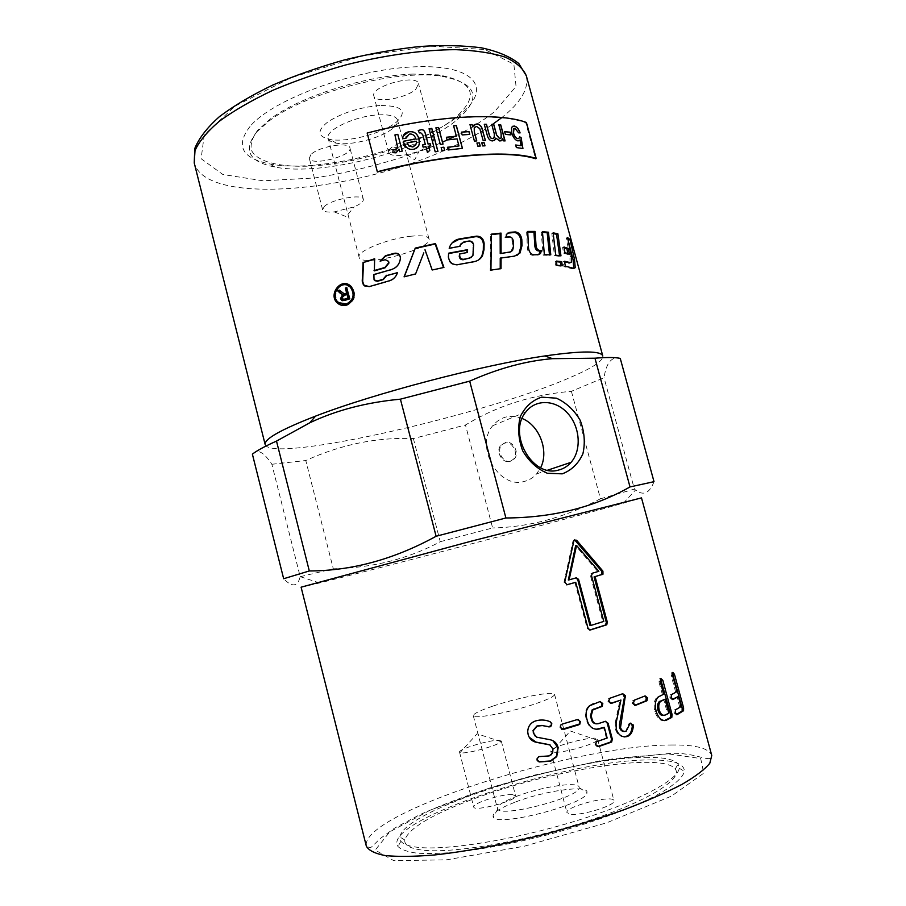 <?xml version="1.0" encoding="UTF-8"?>
<svg xmlns="http://www.w3.org/2000/svg" width="906" height="906" viewBox="0 0 906 906"><rect width="100%" height="100%" fill="white"/><g stroke="black" fill="none" stroke-linecap="round" stroke-linejoin="round"><path stroke-width="0.68" stroke-dasharray="4.53 3.4" d="M510.803 251.857L512.434 247.882L512.298 241.709C511.913 239.048 510.633 237.61 508.447 237.361L504.936 237.678L505.899 234.643L507.756 233.125M500.214 268.742L490.203 270.577L490.554 234.688L491.358 234.597M516.918 255.492L513.419 256.67L500.237 258.131M504.936 237.678L505.865 237.134M490.554 234.688L491.358 234.156M490.203 270.577L490.939 270.09M500.214 269.127L501.029 268.629M397.394 272.672L397.474 273.136C396.205 277.179 393.544 279.841 389.501 281.109L369.512 286.896L365.231 286.364M400.361 257.225L400.429 258.788C399.806 264.427 396.771 268.153 391.347 269.954L374.178 274.812L373.997 278.504L374.846 280.656M388.572 261.256L385.458 260.022L380.475 261.03M374.62 259.161L374.359 270.871M573.758 268.323L572.479 268.833L563.94 266.67L563.238 261.743L564.698 262.027M570.01 262.74L569.953 256.783L566.171 238.006L567.949 239.365M566.171 238.006L567.575 237.542M563.238 261.743L564.585 261.256M563.94 266.67L565.287 266.183M451.935 243.102L448.753 248.822L459.602 246.398M461.313 243.318L468.583 241.506C471.188 241.528 472.649 242.899 472.977 245.639L472.762 254.144L471.38 257.474M459.285 254.348L466.952 252.581M448.583 253.578L448.074 257.066C448.708 262.615 451.743 265.299 457.202 265.107L473.532 262.117L478.98 259.671M424.835 250.158L432.003 270.407L443.498 267.53M404.303 276.783L415.548 274.291L423.793 252.876M347.292 285.299C338.017 282.083 331.494 297.236 339.399 302.83L342.355 304.314M347.689 284.269L351.766 286.76C356.726 294.507 355.265 300.645 347.383 305.197L342.174 305.401M527.756 231.97L526.613 231.993L527.439 248.708C528.085 252.638 529.84 254.846 532.705 255.345L538.764 254.631M526.613 231.993L527.722 231.438M542.501 232.332L541.199 232.253L543.147 255.186L549.523 255.379L549.466 254.79M543.147 255.186L544.359 254.665M549.523 255.379L550.791 254.858M541.199 232.253L542.445 231.71M553.215 233.612L551.799 233.363L554.495 255.73L559.636 256.341L559.546 255.628M554.495 255.73L555.786 255.209M559.636 256.341L560.973 255.832M551.799 233.363L553.113 232.842M564.155 247.938L562.637 247.485L563.532 253.136L567.994 254.529L567.802 253.476M563.532 253.136L564.902 252.649M567.994 254.529L569.387 254.054M562.637 247.485L564.008 246.998M556.51 261.698L555.152 261.585L555.616 265.786L560.939 266.262L560.859 265.605M560.939 266.262L562.264 265.764M555.152 261.585L556.443 261.075M555.616 265.786L556.896 265.277M347.576 294.529L344.631 295.515L342.581 298.255L343.431 299.365M346.839 287.983L350.237 299.003L342.808 300.781M339.591 290.441L343.963 293.804M343.283 294.71L342.547 294.529M347.338 287.814L346.749 287.632M339.954 290.316L339.286 290.147M350.237 299.003L349.648 298.821M265.186 444.642C271.811 463.634 488.628 413.861 571.799 376.817C592.864 367.711 603.203 360.792 602.807 356.069M367.224 133.273C434.268 115.855 498.832 112.503 525.763 122.774L535.548 158.743M515.038 450.452C515.865 453.895 515.378 456.794 513.577 459.161L509.851 461.471C502.275 463.657 495.186 451.233 500.893 445.231C506.85 440.769 511.562 442.513 515.038 450.452M252.389 454.166C257.179 448.47 263.669 451.845 271.857 464.268L300.192 576.703C297.655 586.85 292.14 587.518 283.657 578.73M300.192 576.703L333.295 568.809L305.786 460.531C341.177 444.461 377.043 437.134 413.374 438.561L465.469 424.982C496.964 405.877 532.275 394.654 571.392 391.313L604.03 377.711C606.341 362.604 611.743 356.171 620.248 358.38M413.374 438.561L440.248 541.697C408.481 558.821 372.83 567.858 333.295 568.809M440.248 541.697L492.638 527.971L465.469 424.982M571.392 391.313L600.452 498.787C565.163 517.428 529.229 527.156 492.638 527.971M600.452 498.787L634.393 489.115L604.03 377.711M301.098 587.19L319.569 582.966C375.764 569.127 534.936 527.473 607.224 507.711L641.493 497.892M654.007 481.675C649.545 493.362 643.396 496.126 635.536 489.976L634.393 489.115M648.288 757.359C574.551 756.114 403.329 809.364 399.84 837.019L400.928 841.232C403.079 844.12 408.312 846.102 416.601 847.178C444.495 850.927 512.083 840.383 573.826 821.572C635.672 802.795 678.266 780.157 679.24 768.22L678.118 764.018C674.279 759.568 664.336 757.348 648.288 757.359M652.241 759.987C571.426 758.107 380.124 820.508 397.983 846.51C401.256 849.658 407.609 851.878 417.043 853.18C428.21 853.871 442.026 853.463 458.515 851.946C485.48 848.763 515.288 843.022 547.949 834.72C590.553 823.35 630.032 808.967 655.446 795.853C673.215 786.057 682.864 777.892 684.392 771.368C684.404 763.837 673.679 760.055 652.241 759.987M256.919 131.744C242.615 150 248.652 161.778 275.016 167.078C322.672 176.647 420.95 150.894 457.881 119.162L457.983 119.071C482.57 97.191 476.783 82.842 440.61 76.047C395.537 69.309 304.994 93.069 269.025 121.053L256.919 131.744M250.045 126.444C235.277 145.798 241.789 158.278 269.603 163.907C319.841 174.077 422.377 147.168 461.143 113.658C491.947 88.641 476.012 64.553 415.786 66.784C355.798 68.641 272.763 99.173 250.045 126.444M271.857 464.268L305.786 460.531M522.128 418.493C510.486 414.099 500.701 416.488 492.762 425.673C474.597 446.522 498.708 489.206 524.132 481.482C529.013 480.293 533.17 477.768 536.579 473.906L540.633 467.734M510.576 461.211C503.102 463.362 496.262 450.882 501.664 444.925L505.593 442.479C513.147 440.407 519.863 453 514.359 458.878L510.576 461.211M664.358 720.61C660.259 721.131 657.099 718.073 654.879 711.448C653.339 704.857 654.087 700.078 657.122 697.11L663.668 694.211M662.343 694.415L658.911 681.776L659.16 678.9L660.485 678.707L659.16 678.9M663.611 715.355L667.495 713.464L663.69 699.421M667.495 713.464L668.843 713.271M676.284 714.517L674.007 712.943L674.2 710.021L681.086 706.567M679.659 706.816L676.929 696.748M672.218 699.409L669.908 697.824L670.078 694.936L677.02 691.584M675.593 691.833L671.199 675.65L671.221 672.852L672.422 673.022M574.88 582.467L587.235 628.594L589.647 630.032M574.585 539.851L572.954 541.21L563.996 582.264L566.578 584.823M590.021 625.57L602.784 621.573L590.486 575.808L590.95 573.702L597.79 571.539L575.627 545.672M568.322 580.01L575.944 577.926M597.79 571.539L598.843 571.312M602.784 621.573L603.792 621.414M634.721 705.332L632.207 703.498L632.75 700.553L644.97 695.978M624.574 736.929C620.146 736.884 617.065 734.268 615.344 729.081L615.287 722.524L616.193 722.501M615.287 722.524L619.931 700.112M610.451 703.418L607.949 701.482L608.526 698.617L622.83 693.713M624.461 731.482L625.808 730.927L628.232 725.083L629.251 725.038M628.232 725.083L629.081 723.464L630.803 723.067M597.179 746.646L594.993 744.641L595.604 741.765L607.156 738.016M606.341 737.971L603.498 727.325M596.069 729.296C591.505 728.854 588.436 726.193 586.862 721.335L585.797 717.348C584.778 712.682 585.842 708.798 589.002 705.695L592.264 703.837L600.316 701.493M596.408 723.837L605.672 721.244M561.743 729.375L559.976 727.371L560.248 724.936L561.788 723.985L578.175 719.432M529.229 737.246L527.598 731.663C527.79 726.136 530.44 722.49 535.571 720.7C540.497 719.341 545.242 719.636 549.783 721.561L549.874 721.606M534.665 735.774L536.601 737.167M536.409 736.963L550.055 739.715M549.749 739.534L552.864 740.678M537.179 760.553L536.714 758.854L538.708 756.385L540.033 756.589M539.851 756.351L548.945 755.717L552.207 753.033L552.694 748.9L550.44 745.196M412.989 74.077C365.854 75.515 299.682 96.568 270.305 119.003L257.497 130.543C252.095 137.95 250.113 144.598 251.54 150.487C257.123 161.438 278.074 166.931 306.511 166.228C357.27 164.507 425.548 142.457 455.65 117.338C479.818 95.753 474.098 81.597 438.493 74.881L412.989 74.077M379.897 105.492C359.705 107.293 342.434 112.706 328.074 121.744C316.738 130.713 317.383 136.625 330.01 139.467C347.27 142.763 383.102 133.363 396.522 122.016C407.859 111.098 402.321 105.583 379.897 105.492M415.933 89.048L418.527 83.737C417.122 73.454 369.976 86.398 373.861 95.979C374.948 103.669 406.692 98.358 415.933 89.048M310.962 154.564L309.286 158.222C310.577 166.625 352.921 155.923 349.931 147.95C349.41 141.37 318.255 146.591 310.962 154.564M324.371 206.387C331.879 199.105 363.046 193.522 363.351 199.32C363.612 201.54 360.577 204.043 354.235 206.828L334.257 211.902C327.338 212.48 323.453 211.744 322.593 209.671L324.371 206.387M430.86 145.141L419.025 151.347L406.805 154.677C396.352 156.387 390.35 155.685 388.776 152.57C385.209 144.201 432.524 131.279 433.612 140.339L430.86 145.141M378.595 114.847C389.818 114.371 396.149 116.127 397.564 120.113C398.13 122.582 396.511 125.368 392.694 128.459C381.426 137.961 350.996 145.945 336.5 143.205C331.664 142.378 328.889 140.747 328.165 138.312C324.733 130.328 355.469 115.787 378.595 114.847M410.588 236.262C421.72 235.141 427.847 236.002 428.98 238.856C433.011 249.048 360.577 268.051 359.093 257.191C356.251 251.506 387.643 238.572 410.588 236.262M470.78 800.009C430.588 815.241 408.595 828.571 404.801 839.975C404.167 845.038 409.682 848.378 421.335 849.987C450.282 854.052 523.102 841.991 585.197 821.799C647.428 801.64 683.475 778.933 675.253 769.035C662.728 751.448 546.794 770.791 470.78 800.009M514.449 802.41C498.844 808.571 491.777 813.463 493.249 817.099C497.145 827.586 588.719 803.565 586.952 792.512C588.866 784.37 543.6 790.847 514.449 802.41M512.298 794.607C502.026 793.792 471.89 803.429 473.725 806.997C473.838 812.218 518.028 800.349 515.571 795.762L512.298 794.607M571.222 814.279C583.396 815.502 616.476 804.924 613.985 800.666C613.271 794.268 564.381 806.725 566.963 812.648L571.222 814.279M554.868 752.32L550.78 751.289C548.583 746.816 597.28 734.313 597.62 739.285L597.303 740.179C594.959 744.109 565.48 752.558 554.868 752.32M498.119 740.27L501.278 740.995L501.052 741.64C498.889 745.513 463.827 754.879 460.044 752.592L459.535 752.139C457.926 749.455 488.074 740.213 498.119 740.27M516.092 796.533C540.531 786.929 578.447 781.074 579.115 787.11L579.149 787.756C580.327 797.167 501.312 817.903 497.711 809.126L497.428 808.537C497.292 805.445 503.51 801.436 516.092 796.533M492.513 706.25C479.863 710.564 473.453 713.713 473.294 715.695C472.683 719.602 511.312 712.218 536.443 703.441C548.583 699.217 554.631 696.193 554.563 694.37C554.472 690.553 517.122 697.813 492.513 706.25M525.763 122.774L526.42 122.48M405.797 138.425L402.728 138.641M402.717 138.697L403.193 136.013M418.561 145.934L413.521 149.32C408.674 150.079 405.344 147.678 403.51 142.083L403.351 141.268M415.911 138.935C414.529 135.266 412.332 133.68 409.342 134.167L406.25 136.512M415.99 144.79L416.375 141.291L406.964 143.057M425.288 144.53L422.683 134.745L420.486 132.684L419.297 133.012L418.255 130.509M428.663 146.274L430.758 145.889M429.761 150.407L427.462 152.514M427.417 152.57L425.911 146.67M425.865 146.727L423.102 147.146M423.068 147.202L422.513 144.949M437.881 151.449L435.186 151.8M435.14 151.868L429.059 128.777M444.653 150.487L442.015 150.804M441.958 150.86L441.154 147.553M442.966 144.167L440.327 144.473M440.271 144.53L435.888 127.825M462.377 148.437L448.142 149.977M448.085 150.045L447.417 147.27M458.912 146.002L457.077 138.878M457.009 138.935L447.1 139.966M447.043 140.034L446.375 137.259M456.296 136.24L453.589 125.809M469.67 134.462L462.173 134.937M462.094 135.005L461.414 132.129M484.903 145.911L482.615 145.923M482.524 145.991L481.765 142.774M480.146 146.093L477.79 146.149M477.7 146.217L476.941 142.989M472.672 127.01L474.178 124.734M485.356 140.679L483.204 140.679M483.113 140.736L479.738 128.754L476.465 126.489L474.959 126.987M476.681 140.996L474.404 141.064M474.325 141.121L469.988 124.632M504.97 140.996L503.362 140.838M503.249 140.894L502.637 138.618M501.346 140.747L499.829 141.098L495.661 138.165M494.223 140.532L492.604 140.974C490.067 140.996 488.255 139.173 487.19 135.492L484.28 124.269M493.645 138.256L494.178 133.839L491.732 124.371M500.656 138.482L500.95 133.114L498.798 124.688M510.814 134.971L505.355 134.382M505.242 134.45L504.619 131.642M519.953 132.899L518.56 132.831M518.436 132.899L514.835 128.324L514.053 128.392M518.606 138.55L519.557 136.874M522.807 148.561L516.363 147.576M516.25 147.644L515.661 144.994M520.859 145.787L519.953 140.011M519.138 140.804L517.881 140.996C515.242 140.339 513.192 137.769 511.72 133.284L511.414 128.244L512.762 126.262M402.23 151.177L399.648 151.664M399.637 151.721L398.968 149.116M398.912 149.365L396.024 152.899L392.819 152.604M392.808 152.65L393.125 149.716M397.53 147.848L394.925 134.926M508.447 237.361L509.41 236.828M512.298 241.709L513.283 241.166M512.434 247.882L513.396 247.349M513.419 256.67L514.381 256.149M572.479 268.833L573.872 268.369M569.953 256.783L571.346 256.307M468.583 241.506L469.183 241.007M472.977 245.639L473.6 245.141M472.762 254.144L473.362 253.657M473.532 262.117L474.132 261.641M537.054 255.22L538.209 254.688M527.439 248.708L528.538 248.176M532.705 255.345L533.827 254.812M344.631 295.515L343.986 295.345M342.581 298.255L341.924 298.097M341.913 292.174L341.256 292.004M345.628 300.543L344.993 300.373M526.352 75.855C528.991 88.709 520.757 102.65 501.652 117.701L501.471 117.848M491.867 124.869C478.481 133.918 462.728 142.401 444.608 150.317M444.2 150.498C350.395 192.842 205.696 205.413 194.235 162.989M456.137 135.685C471.267 128.052 484.042 120.068 494.472 111.732L516.035 86.466L513.883 64.269L484.88 49.524L431.075 46.161L361.596 56.081L291.211 77.656L235.288 106.002L204.258 134.824L201.121 158.731L222.819 174.473L263.114 180.804L314.971 177.938C353.012 171.8 390.192 162.14 426.511 148.946M429.15 147.893L442.513 142.174M668.073 753.826L615.219 758.447C573.26 765.627 530.622 775.763 487.303 788.854L430.214 810.168L389.784 831.821L375.231 850.1L393.85 860.7L446.726 859.817L524.314 846.204L606.68 822.818L671.403 796.159L703.747 773.192L700.712 758.548L668.073 753.826M671.459 745.004C695.412 744.675 708.843 748.152 711.765 755.457C711.969 764.381 695.717 751.47 668.673 753.532L600.236 760.734L533.532 775.31L492.071 787.223C465.333 796 441.256 805.151 419.863 814.664L394.62 828.107L380.022 838.707C370.701 847.812 372.389 846.532 369.965 847.869L366.318 846.079C360.112 813.124 576.284 744.698 671.459 745.004M654.879 711.448L656.125 711.301M658.583 696.17L659.896 695.978M658.911 681.776L660.248 681.561M663.758 715.287L665.072 715.117M675.808 714.789L676.567 714.664M674.007 712.943L675.389 712.728M674.46 709.817L675.853 709.602M671.708 699.681L672.501 699.557M669.908 697.824L671.289 697.597M670.361 694.721L671.754 694.494M671.199 675.65L672.614 675.389M587.235 628.594L588.096 628.492M563.996 582.264L564.744 582.128M572.954 541.21L573.86 540.984M575.491 577.983L576.341 577.813M591.493 573.385L592.49 573.17M590.486 575.808L591.482 575.604M643.951 696.046L645.14 695.91M633.373 700.213L634.472 700.112M632.207 703.498L633.305 703.396M615.344 729.081L616.239 729.07M607.949 701.482L608.843 701.448M609.387 698.152L610.293 698.107M621.731 693.826L622.75 693.736M625.129 731.301L626.114 731.278M629.613 723.169L630.644 723.124M594.993 744.641L595.695 744.721M596.624 741.233L597.337 741.301M586.862 721.335L587.53 721.391M585.797 717.348L586.465 717.405M592.264 703.837L593.022 703.849M599.059 701.629L599.874 701.618M597.586 723.622L598.345 723.656M604.336 721.369L605.163 721.38M576.658 719.511L577.235 719.591M505.899 234.643L506.828 234.11M511.562 251.064L512.524 250.52M570.112 262.547L571.516 262.061M472.909 255.628L472.309 256.138M338.674 302.672L339.399 302.83M343.125 299.161L342.468 299.003M342.762 292.944L342.06 292.729M623.339 503.272L635.536 489.976M319.569 582.966L300.294 576.68M400.928 841.232L397.983 846.51M679.24 768.22L684.392 771.368M457.983 119.071L461.143 113.658M275.016 167.078L269.603 163.907M536.579 473.906L547.632 470.191M492.762 425.673L525.865 411.947M513.577 459.161L514.359 458.878M500.893 445.231L501.664 444.925M657.122 697.11L658.402 696.941M674.2 710.021L675.582 709.806M670.078 694.936L671.459 694.709M671.221 672.852L672.648 672.58M574.325 540.067L573.419 540.293M591.935 573.498L590.95 573.702M632.75 700.553L633.849 700.451M608.526 698.617L609.421 698.571M625.808 730.927L626.805 730.893M629.081 723.464L630.1 723.418M595.604 741.765L596.307 741.844M589.002 705.695L589.704 705.74M363.351 199.32L349.931 147.95M322.593 209.671L309.286 158.222M334.257 211.902L346.137 216.591L354.235 206.828M433.612 140.339L418.527 83.737M388.776 152.57L373.861 95.979M406.805 154.677L414.71 159.807L419.025 151.347M428.98 238.856L397.564 120.113M359.093 257.191L328.165 138.312M392.694 128.459L396.522 122.016M336.5 143.205L330.01 139.467M270.305 119.003L269.025 121.053M438.493 74.881L440.61 76.047M550.78 751.289L566.963 812.648M597.62 739.285L613.985 800.666M597.303 740.179L570.395 731.006L551.505 751.923M459.535 752.139L473.725 806.997M501.278 740.995L515.571 795.762M501.052 741.64L477.1 733.803L460.044 752.592M497.711 809.126L493.249 817.099M579.149 787.756L586.952 792.512M473.294 715.695L497.428 808.537M554.563 694.37L579.115 787.11M675.253 769.035L678.118 764.018M404.801 839.975L399.84 837.019"/><path stroke-width="1.36" d="M507.756 233.125L514.302 232.491C517.915 233.001 520.078 235.571 520.769 240.169L520.984 246.104L519.013 253.533L516.918 255.492M491.358 234.597L500.146 233.635L500.225 253.578L510.803 251.857M500.225 253.578L509.851 252.083L512.524 250.52L513.396 247.349L513.283 241.166C512.898 238.516 511.607 237.066 509.41 236.828L505.865 237.134L506.828 234.11L509.897 232.31L515.321 231.936C518.968 232.457 521.131 235.016 521.822 239.637L522.026 245.56L520.044 252.967L514.381 256.149L500.237 258.131L500.214 268.742M500.146 233.635L501.041 233.091L501.075 253.057M501.075 257.621L501.029 268.629L490.939 270.09L491.358 234.156L501.041 233.091M365.231 286.364L363.861 285.141L362.672 281.381L363.499 262.468L374.62 259.161M374.846 280.656L377.462 281.279L383.261 279.614L386.692 275.594L397.394 272.672M380.475 261.03L385.662 256.047L394.586 253.635C397.508 253.193 399.421 254.371 400.35 257.157L400.361 257.225M363.499 262.468L374.642 258.765L374.359 270.871L385.129 267.791L388.957 263.023L388.572 261.256M386.692 275.594L397.36 272.797C396.069 276.862 393.385 279.524 389.286 280.803L369.116 286.647L363.408 284.892L362.219 281.143L363.091 262.196M374.042 270.588L384.914 267.474L388.787 262.695L388.629 261.404L385.265 259.694L380.101 261.143L385.469 255.707L394.484 253.272C397.428 252.831 399.365 253.997 400.293 256.783L400.373 258.425C399.727 264.076 396.658 267.814 391.177 269.626L373.838 274.529L374.065 279.841L377.145 281.007L383 279.32L386.477 275.288M567.949 239.365L573.09 259.863L573.758 268.323M564.698 262.027L570.01 262.74M574.506 259.41L575.231 267.678L573.872 268.369L565.287 266.183L564.585 261.256L570.327 262.627L571.516 262.061L571.346 256.307L567.575 237.542L569.999 239.546L574.506 259.41L573.09 259.863M568.583 239.988L569.999 239.546M478.98 259.671L481.833 256.16L483.306 250.192L483.396 243.974C482.807 239.218 480.305 236.772 475.888 236.659L458.798 239.444L451.935 243.102M459.602 246.398L461.313 243.318M471.38 257.474L463.17 259.739C460.826 259.796 459.512 258.606 459.229 256.183L459.772 253.873L459.704 255.719C459.988 258.142 461.301 259.32 463.668 259.275L469.546 258.221L472.909 255.628L473.6 245.141C473.272 242.389 471.8 241.019 469.183 241.007L463.951 241.879L460.373 244.846L460.055 246.307L449.183 248.255C450.814 243.148 454.189 240.045 459.308 238.946L476.567 236.149C481.018 236.251 483.532 238.697 484.121 243.465L484.008 249.682L482.536 255.617C480.724 258.912 477.915 260.917 474.132 261.641L457.643 264.654C452.139 264.858 449.07 262.174 448.447 256.613L448.595 253.193L467.587 249.671L467.496 252.491L459.772 253.873M466.952 252.581L467.02 250.158L448.583 253.578M467.02 250.158L467.587 249.671M443.498 267.53L435.186 244.008L415.152 248.493L404.303 276.783M423.793 252.876L415.594 273.929L404.076 276.84L415.254 248.085L435.48 243.555L443.929 267.44L432.207 269.999L425.016 249.739M346.477 303.986C353.646 299.852 354.971 294.303 350.452 287.338C341.585 277.972 328.685 295.367 338.674 302.672L346.477 303.986M342.355 304.314L347.111 304.156C354.223 300.022 355.514 294.473 350.996 287.519L347.292 285.299M342.174 305.401L338.867 303.77C329.988 297.564 337.304 280.543 347.689 284.269M346.749 305.039C343.601 306.002 340.735 305.526 338.131 303.612C326.93 295.503 341.358 276.013 351.234 286.59C356.194 294.325 354.699 300.475 346.749 305.039M538.764 254.631L540.304 250.894L538.221 250.894C536.454 250.509 535.344 249.014 534.891 246.432L533.928 231.981L527.756 231.97M540.304 250.894L541.494 250.373L540.508 253.533L538.209 254.688L533.827 254.812C530.95 254.326 529.183 252.106 528.538 248.176L527.722 231.438L535.106 231.438L536.058 245.888C536.499 248.482 537.62 249.977 539.398 250.362L541.494 250.373M533.928 231.981L535.106 231.438M549.466 254.79L547.19 232.751L542.501 232.332M550.791 254.858L544.359 254.665L542.445 231.71L548.47 232.219L550.791 254.858M547.19 232.751L548.47 232.219M559.546 255.628L556.533 234.292L553.215 233.612M560.973 255.832L555.786 255.209L553.113 232.842L557.892 233.782L560.973 255.832M556.533 234.292L557.892 233.782M567.802 253.476L566.963 248.98L564.155 247.938M569.387 254.054L564.902 252.649L564.008 246.998L568.356 248.504L569.387 254.054M566.963 248.98L568.356 248.504M560.859 265.605L560.406 262.117L556.51 261.698M560.406 262.117L561.731 261.619L562.264 265.764L556.896 265.277L556.443 261.075L561.731 261.619M343.431 299.365L348.538 298.221L346.964 294.348L343.986 295.345L341.924 298.097L342.468 299.003L344.608 299.161L347.927 298.051L346.964 294.348M348.538 298.221L347.927 298.051M343.963 293.804L347.247 293.25L345.956 288.278L346.839 287.983M342.547 294.529L338.266 290.894L339.591 290.441M342.808 300.781L341.188 298.731L343.283 294.71L340.475 293.453L337.587 290.735L339.286 290.147L344.246 293.816L346.636 293.068L345.345 288.097L346.749 287.632L349.648 298.821L344.993 300.373L341.551 300.271L340.509 298.572L342.638 294.541M345.956 288.278L345.345 288.097M347.247 293.25L346.636 293.068M344.869 293.986L344.246 293.816M338.266 290.894L337.587 290.735M342.321 294.427L341.664 294.269M602.807 356.069C601.256 350.679 581.969 350.645 544.936 355.945C483.011 364.88 373.884 393.51 315.537 416.126C280.679 429.682 263.895 439.184 265.186 444.642L194.235 162.989L195.005 150.577C199.139 141.359 207.293 131.551 219.479 121.144C233.929 110.6 251.755 100.306 272.955 90.249C295.718 80.623 320.056 72.163 345.99 64.87C385.163 55.051 423.566 49.807 455.65 49.66C475.673 50.464 492.241 52.978 505.355 57.203C516.239 62.276 523.238 68.482 526.352 75.855L602.807 356.069M535.548 158.743C508.979 149.954 444.574 154.496 377.383 171.97L367.224 133.273L377.338 171.732C444.846 154.179 509.546 149.626 536.205 158.471L535.548 158.743M469.682 381.143L505.899 517.983C552.626 517.722 594.008 507.371 630.01 486.93L594.959 358.198L552.501 358.663C526.012 360.871 498.402 368.357 469.682 381.143L400.407 399.172C366.341 402.377 336.126 410.259 309.773 422.808L276.5 441.097C264.914 446.262 256.885 450.622 252.389 454.166L283.657 578.73L309.308 570.961C351.936 570.825 394.212 559.262 436.114 536.261L400.407 399.172M505.899 517.983L436.114 536.261M641.493 497.892L470.961 541.244L301.098 587.19L366.318 846.079C368.549 850.383 374.846 853.543 385.209 855.57C397.949 856.816 414.404 856.612 434.586 854.958C467.111 851.402 506.714 843.916 547.62 833.463C574.778 826.046 600.44 818.061 624.596 809.522C647.201 800.893 666.374 792.49 682.116 784.302C695.514 776.465 704.743 769.454 709.806 763.26L711.765 755.457L641.493 497.892M594.959 358.198C606.884 357.236 615.31 357.292 620.248 358.38L654.007 481.675L630.01 486.93M276.5 441.097L309.308 570.961M562.252 473.849L547.349 473.272C537.235 468.946 529.025 461.494 522.728 450.894C518.368 439.251 517.553 427.847 520.27 416.681C525.061 406.828 532.184 400.305 541.641 397.145L556.42 398.187C566.25 402.683 574.2 410.078 580.236 420.395C584.472 431.652 585.367 442.762 582.909 453.747C578.447 463.6 571.561 470.305 562.252 473.849M558.39 470.112C563.385 468.9 567.632 466.296 571.12 462.298C581.754 450.101 580.157 427.111 567.892 413.51C555.808 399.693 535.854 398.708 525.865 411.947C507.326 433.498 532.354 478.017 558.39 470.112M540.633 467.734C549.217 451.12 539.523 425.344 522.128 418.493M590.916 625.446L603.792 621.414L591.482 575.604L592.49 573.17L598.843 571.312L576.556 545.457L569.115 579.863L576.341 577.813L578.56 579.342L590.916 625.446L590.021 625.57L577.688 579.512L578.56 579.342M665.072 715.117L668.843 713.271L665.027 699.217L660.508 701.482C658.764 703.294 658.322 706.114 659.172 709.93C660.587 714.132 662.558 715.853 665.072 715.117M536.363 742.331C531.992 741.335 529.24 738.684 528.107 734.381L527.722 731.889C527.915 726.352 530.599 722.682 535.786 720.87C540.757 719.511 545.548 719.783 550.123 721.708L551.788 723.554L551.482 725.683L549.919 726.895L542.32 725.57L537.167 726.148L533.181 730.791L533.351 733.011L536.601 737.167L550.055 739.715C554.302 740.632 556.997 743.26 558.153 747.609L556.76 756.612L550.599 761.221L539.081 761.946L536.862 759.103L538.877 756.612L549.206 755.921L552.524 753.214L553 749.092L549.84 744.913L536.363 742.331L529.229 737.246M560.406 727.507L560.678 725.072L562.23 724.109L577.235 719.591L580.338 721.493L579.863 724.154L578.64 724.834L563.623 729.375L560.406 727.507M605.163 721.38L608.096 723.237L612.331 739.092L611.663 742.014L598.741 746.544L595.695 744.721L596.307 741.844L607.156 738.016L604.302 727.348L599.704 728.888C593.883 730.111 589.817 727.609 587.53 721.391L586.465 717.405C585.446 712.75 586.522 708.854 589.704 705.74L599.874 701.618L602.807 703.486L602.23 706.306L592.807 709.976L591.188 715.899L592.252 719.885C593.396 723.011 595.435 724.268 598.345 723.656L605.163 721.38M633.373 725.797C632.909 730.564 631.516 733.803 629.206 735.536L627.496 736.453C622.241 737.733 618.481 735.264 616.239 729.07L616.193 722.501L620.927 700.044L611.686 703.283L608.843 701.448L609.421 698.571L610.293 698.107L622.75 693.736L625.389 695.627L620.508 727.552C621.629 730.655 623.498 731.889 626.114 731.278L630.1 723.418L633.271 724.947L633.373 725.797L632.331 725.853C631.867 730.621 630.485 733.86 628.198 735.57L624.574 736.929M633.305 703.396L634.472 700.112L645.14 695.91L647.473 697.79L647.02 700.689L635.853 705.23L633.305 703.396M595.095 576.692L607.394 622.433L606.408 624.913L590.316 629.987L588.096 628.492L575.729 582.298L567.065 584.766L564.744 582.128L573.86 540.984L574.325 540.067L576.624 540.236L602.92 571.131L602.977 574.223L594.076 576.907L601.89 574.461L601.833 571.369L574.585 539.851M672.886 672.388L674.472 674.336L683.6 707.88L683.566 710.723L677.201 714.574L675.389 712.728L675.582 709.806L681.086 706.567L678.356 696.499L673.101 699.455L671.289 697.597L671.459 694.709L677.02 691.584L672.614 675.389L672.886 672.388M672.082 714.494L671.81 717.405L666.442 720.145C662.048 721.436 658.617 718.492 656.125 711.301C654.585 704.709 655.344 699.919 658.402 696.941L663.668 694.211L660.248 681.561L660.87 678.447L662.83 680.349L672.082 714.494L670.723 714.687L670.451 717.609L664.358 720.61M660.485 678.707L670.723 714.687M665.027 699.217L659.217 701.663C657.484 703.464 657.043 706.272 657.903 710.1C659.262 714.177 661.165 715.933 663.611 715.355M672.422 673.022L682.161 708.141L682.139 710.972L676.284 714.517M672.218 699.409L678.356 696.499M589.647 630.032L605.389 625.072L606.363 622.592L594.076 576.907M566.578 584.823L575.729 582.298M575.944 577.926L577.688 579.512M576.556 545.457L575.627 545.672L568.322 580.01L569.115 579.863M644.97 695.978L646.261 697.937L645.819 700.836L634.721 705.332M610.451 703.418L620.927 700.044M622.83 693.713L624.427 697.258L625.468 697.178M624.427 697.258L619.489 724.37L619.568 727.575C620.508 730.315 622.139 731.618 624.461 731.482M630.803 723.067L632.331 725.853M605.672 721.244L607.247 723.237L611.482 739.07L610.814 741.98L597.179 746.646M596.069 729.296L604.302 727.348M600.316 701.493L601.969 703.509L601.403 706.318L592.071 709.942L590.474 715.865L591.539 719.84C592.388 722.41 594.019 723.735 596.408 723.837M578.175 719.432L579.727 721.414L579.262 724.087L561.743 729.375M549.874 721.606L551.437 723.407L551.131 725.547L548.402 726.838M548.085 726.68L542.32 725.57M542.048 725.4L536.952 725.966L533.011 730.576L534.665 735.774M552.864 740.678L557.79 747.439L556.409 756.453L550.338 761.006L538.911 761.708L537.179 760.553M550.44 745.196L549.84 744.913M549.546 744.732L536.182 742.116M412.91 146.931L416.466 143.454L416.409 141.223L406.987 143.001L408.923 145.979L412.887 146.987L415.99 144.79M536.205 158.471L526.42 122.48C499.399 112.151 434.529 115.515 367.179 133.023M409.365 134.111L405.809 138.425L402.728 138.641L402.762 138.052C403.045 134.654 405.039 132.57 408.753 131.789C413.917 131.019 417.338 133.409 419.014 138.946L419.331 143.873C418.617 146.84 416.692 148.641 413.544 149.264C408.697 150.034 405.356 147.621 403.532 142.027L403.351 141.268L415.945 138.878C414.563 135.209 412.366 133.624 409.365 134.111M420.52 132.627L419.331 132.956L418.255 130.509L420.327 129.909C423.011 129.026 424.755 130.521 425.56 134.394L428.119 144.02L430.169 143.692L430.758 145.889L428.697 146.217L429.795 150.351L427.462 152.514L425.911 146.67L423.102 147.146L422.513 144.949L425.322 144.473L422.717 134.677L420.52 132.627M429.059 128.777L431.811 128.38L437.938 151.393L435.186 151.8L429.059 128.777M441.154 147.553L443.849 147.191L444.71 150.43L442.015 150.804L441.154 147.553M435.888 127.825L438.583 127.463L443.023 144.099L440.327 144.473L435.888 127.825M453.589 125.809L456.341 125.56L462.456 148.369L448.142 149.977L447.417 147.27L458.98 145.945L457.077 138.878L447.1 139.966L446.375 137.259L456.364 136.172L453.589 125.809M461.414 132.129L469.002 131.597L469.75 134.394L462.173 134.937L461.414 132.129M481.765 142.774L484.144 142.695L484.993 145.843L482.615 145.923L481.765 142.774M476.941 142.989L479.387 142.876L480.237 146.036L477.79 146.149L476.941 142.989M469.988 124.632L472.117 124.541L472.762 126.953L473.249 125.809L476.375 124.02C479.059 124.156 480.905 125.458 481.901 127.927L485.457 140.611L483.204 140.679L479.829 128.686L476.556 126.421L474.291 127.712L474.416 132.151L476.771 140.928L474.404 141.064L469.988 124.632M498.798 124.688L500.724 124.813L505.084 140.928L503.362 140.838L502.751 138.561L502.184 139.977L499.931 141.042L495.763 138.097L495.106 139.694L492.705 140.906C490.157 140.94 488.357 139.116 487.292 135.436L484.28 124.269L486.454 124.269L489.217 134.518C489.92 137.282 491.029 138.618 492.536 138.516L494.246 137.689L494.28 133.771L491.732 124.371L493.793 124.439L496.624 134.937L499.738 138.675L501.256 137.95L501.052 133.046L498.798 124.688M504.619 131.642L510.191 132.185L510.939 134.903L505.355 134.382L504.619 131.642M514.348 126.047C516.862 126.681 518.776 128.969 520.101 132.91L518.56 132.831L514.959 128.256L513.645 128.777L513.577 133.205C514.563 136.421 515.967 138.222 517.79 138.618L519.149 138.086L519.557 136.874L521.086 137.474L522.932 148.505L516.363 147.576L515.661 144.994L520.984 145.73L520.078 139.954L518.005 140.928C515.367 140.283 513.306 137.712 511.833 133.227L511.528 128.176L512.083 126.885L514.234 126.115C516.714 126.738 518.628 129.003 519.953 132.899M394.925 134.926L397.813 134.326L402.253 151.121L399.648 151.664L398.968 149.116L396.035 152.842L392.819 152.604L393.125 149.716L395.424 149.875L397.632 147.146L394.925 134.926M403.193 136.013L408.719 131.846C413.883 131.076 417.304 133.465 418.98 139.003L419.297 143.941L418.561 145.934M403.363 141.313L415.945 138.878M406.25 136.512L405.797 138.425M406.987 143.001L408.9 146.036L412.887 146.987M418.278 130.543L420.282 129.966C422.966 129.082 424.71 130.577 425.514 134.45L428.119 144.02M428.074 144.077L430.169 143.692M430.124 143.748L430.701 145.9M429.75 150.396L428.697 146.217M422.524 144.994L425.322 144.473M429.07 128.833L431.754 128.448L437.87 151.404M441.165 147.61L443.793 147.248L444.642 150.441M435.899 127.871L438.527 127.531L442.955 144.111M453.6 125.866L456.273 125.628L462.366 148.38M447.428 147.316L458.98 145.945M446.398 137.316L456.364 136.172M461.426 132.185L468.912 131.653L469.659 134.405M481.777 142.831L484.053 142.752L484.88 145.843M476.952 143.046L479.297 142.933L480.135 146.036M470.01 124.688L472.026 124.598L472.762 126.953M474.178 124.734L476.284 124.088C478.968 124.224 480.803 125.526 481.799 127.995L481.901 127.927M481.799 127.995L485.344 140.623M474.959 126.987L474.212 127.78L474.325 132.208L476.669 140.94M498.81 124.756L500.61 124.881L504.948 140.917M501.346 140.747L502.751 138.561M494.223 140.532L495.763 138.097M484.291 124.326L486.454 124.269M486.352 124.337L489.115 134.586C489.829 137.35 490.927 138.686 492.434 138.573L493.645 138.256M491.754 124.439L493.793 124.439M493.691 124.496L496.522 135.005L499.625 138.731L500.656 138.482M504.642 131.721L510.078 132.242L510.803 134.892M514.053 128.392L513.453 133.273C514.438 136.478 515.842 138.29 517.666 138.675L518.606 138.55M519.546 136.976L521.086 137.474M520.961 137.531L522.796 148.482M515.684 145.062L520.984 145.73M519.138 140.804L520.078 139.954M512.762 126.262L514.234 126.115M394.937 134.983L397.802 134.382L402.219 151.121M393.125 149.773L395.412 149.92L397.53 147.848M520.984 246.104L522.026 245.56M520.769 240.169L521.822 239.637M514.302 232.491L515.321 231.936M508.934 232.853L509.897 232.31M508.923 252.604L509.851 252.083M568.945 263.102L570.327 262.627M483.396 243.974L484.121 243.465M483.306 250.192L484.008 249.682M475.888 236.659L476.567 236.149M538.221 250.894L539.398 250.362M534.891 246.432L536.058 245.888M345.254 299.32L344.608 299.161M345.65 293.782L345.027 293.601M340.815 293.329L340.146 293.159M341.188 298.731L340.509 298.572M501.471 117.848L491.867 124.869M426.511 148.946L429.15 147.893M442.513 142.174L454.721 136.398M454.869 136.319L456.137 135.685M665.129 720.315L666.442 720.145M670.146 717.812L671.493 717.631M661.471 680.576L662.83 680.349M657.903 710.1L659.172 709.93M659.942 701.187L661.255 701.006M682.161 708.141L683.6 707.88M673.045 674.608L674.472 674.336M681.935 711.153L683.362 710.904M676.567 714.664L677.201 714.574M672.501 699.557L673.101 699.455M606.363 622.592L607.394 622.433M605.389 625.072L606.408 624.913M575.695 540.474L576.624 540.236M601.833 571.369L602.92 571.131M601.425 574.732L602.501 574.495M646.261 697.937L647.473 697.79M645.321 701.119L646.522 700.984M634.744 705.332L635.853 705.23M626.522 736.476L627.496 736.453M610.769 703.328L611.686 703.283M624.347 695.706L625.389 695.627M619.489 724.37L620.44 724.347M619.568 727.575L620.508 727.552M632.218 725.004L633.271 724.947M611.482 739.07L612.331 739.092M607.247 723.237L608.096 723.237M609.965 742.422L610.791 742.456M598.017 746.476L598.741 746.544M598.945 728.843L599.704 728.888M601.969 703.509L602.807 703.486M600.452 706.816L601.267 706.816M593.69 709.036L594.449 709.047M590.474 715.865L591.188 715.899M591.539 719.84L592.252 719.885M579.727 721.414L580.338 721.493M578.051 724.755L578.64 724.834M519.013 253.533L520.044 252.967M573.826 268.153L575.231 267.678M482.536 255.617L481.833 256.16M338.867 303.77L338.131 303.612M540.508 253.533L539.319 254.076M341.166 293.635L340.475 293.453M342.23 300.43L341.551 300.271M315.537 416.126L309.773 422.808M544.936 355.945L552.501 358.663M547.632 470.191L571.12 462.298M194.235 162.989L194.767 148.505C198.969 138.142 207.202 127.519 219.445 116.636C233.873 105.753 251.574 95.255 272.547 85.153C295.039 75.492 319.071 67.067 344.665 59.853C370.509 53.567 395.594 49.117 419.92 46.489C443.159 44.994 463.725 45.447 481.641 47.859C497.643 51.325 510.033 56.534 518.787 63.499L526.352 75.855M670.451 717.609L671.81 717.405M659.217 701.663L660.508 701.482M682.139 710.972L683.566 710.723M606.884 624.642L605.854 624.8M602.977 574.223L601.89 574.461M645.819 700.836L647.02 700.689M628.198 735.57L629.206 735.536M610.814 741.98L611.663 742.014M601.403 706.318L602.23 706.306M592.071 709.942L592.807 709.976M579.262 724.087L579.863 724.154"/></g></svg>
